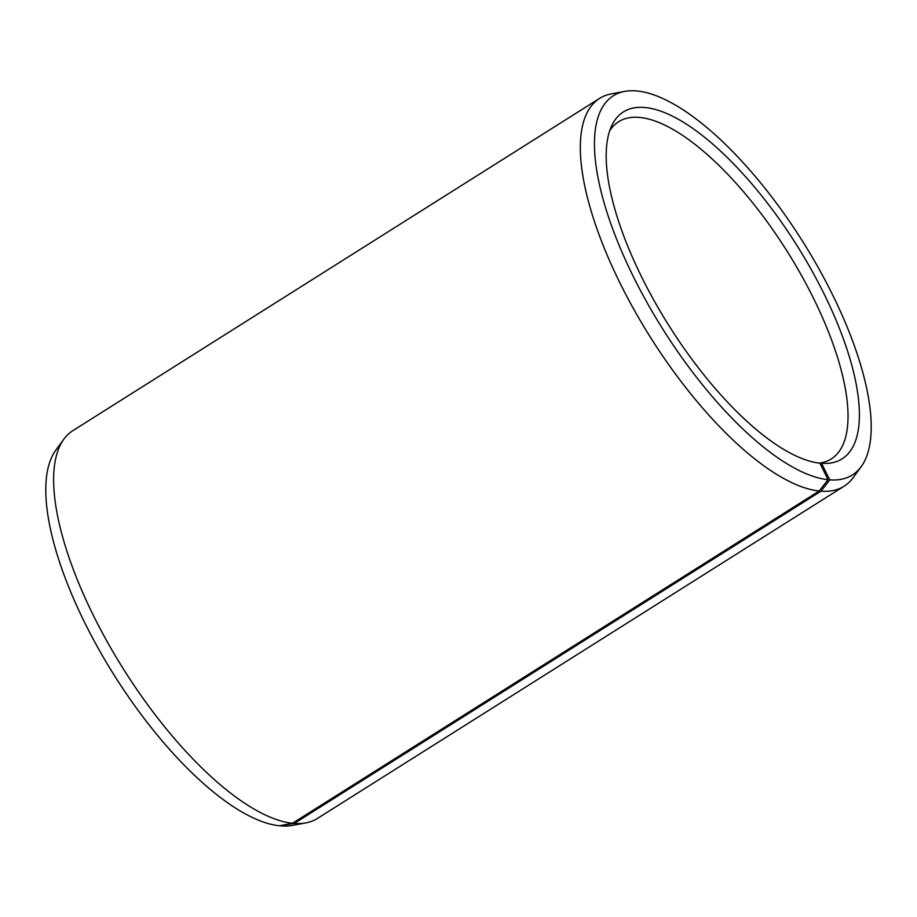 <?xml version="1.0" encoding="UTF-8"?>
<svg xmlns="http://www.w3.org/2000/svg" width="917" height="917" viewBox="0 0 917 917"><rect width="100%" height="100%" fill="white"/><g stroke="black" fill="none" stroke-linecap="round" stroke-linejoin="round"><path stroke-width="1.38" d="M609.679 130.753A199.333 73.383 -122.2 0 1 618.631 121.732A199.333 73.383 -122.2 0 1 640.33 117.514A199.333 73.383 -122.2 0 1 801.492 275.467A199.333 73.383 -122.2 0 1 831.329 458.913A199.333 73.383 -122.2 0 1 819.339 463.108M819.993 463.314L821.517 463.314A205.087 75.503 -122.2 0 0 824.75 463.452A205.087 75.503 -122.2 0 0 822.434 290.609A205.087 75.503 -122.2 0 0 645.717 107.587A205.087 75.503 -122.2 0 0 611.696 125.721A205.087 75.503 -122.2 0 0 666.04 320.973A205.087 75.503 -122.2 0 0 819.924 463.165L828.017 479.694L819.202 491.019L292.512 823.271L279.376 825.781A224.161 82.519 -122.2 0 1 106.2 662.131A224.161 82.519 -122.2 0 1 55.777 450.201L63.846 439.174A229.239 84.387 -122.2 0 1 72.856 430.658L599.546 98.417A229.239 84.387 -122.2 0 1 611.112 93.947L624.534 91.425A224.161 82.519 -122.2 0 1 637.624 91.058A224.161 82.519 -122.2 0 1 810.8 254.708A224.161 82.519 -122.2 0 1 861.223 466.638A224.161 82.519 -122.2 0 1 829.759 479.866L820.979 491.191L294.288 823.432L280.889 825.495M292.512 823.271A229.239 84.387 -122.2 0 1 115.404 655.907A229.239 84.387 -122.2 0 1 63.846 439.174M819.202 491.019A229.239 84.387 -122.2 0 1 633.853 309.384A229.239 84.387 -122.2 0 1 599.546 98.417M828.017 479.694A224.161 82.519 -122.2 0 1 639.16 288.03A224.161 82.519 -122.2 0 1 624.534 91.425M821.517 463.314L829.759 479.866M861.223 466.638L853.154 477.665A229.239 84.387 -122.2 0 1 844.144 486.182A229.239 84.387 -122.2 0 1 820.979 491.191M844.144 486.182L317.454 818.423A229.239 84.387 -122.2 0 1 305.888 822.893A229.239 84.387 -122.2 0 1 294.288 823.432M305.888 822.893L292.466 825.415A224.161 82.519 -122.2 0 1 281.118 825.942"/></g></svg>
